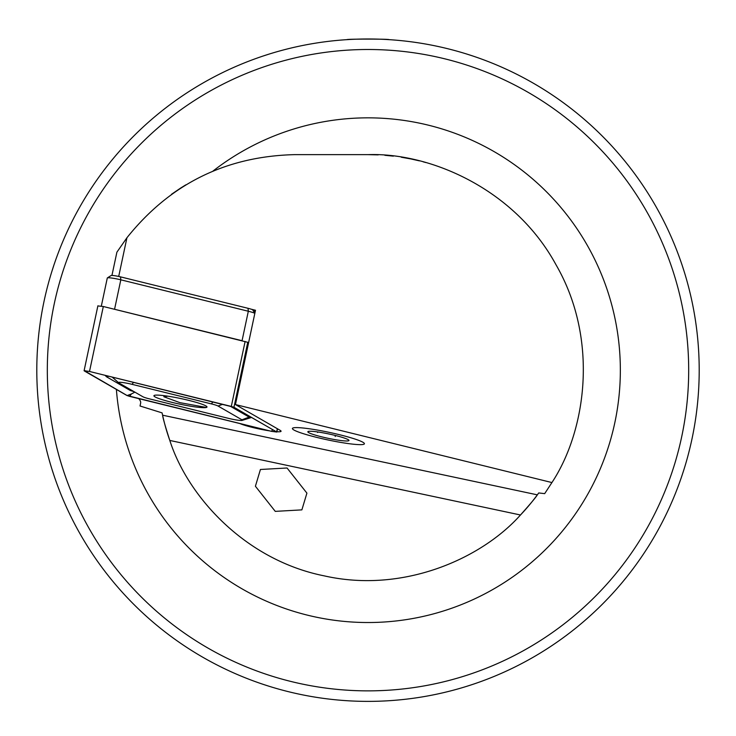 <?xml version="1.0" encoding="UTF-8"?>
<svg xmlns="http://www.w3.org/2000/svg" width="736" height="736" viewBox="0 0 736 736"><rect width="100%" height="100%" fill="white"/><g stroke="black" fill="none" stroke-linecap="round" stroke-linejoin="round"><path stroke-width="1.1" d="M255.401 486.238L260.434 469.485L287.049 467.995L306.912 493.129L301.88 509.873L275.264 511.373L255.401 486.238M292.413 428.472A36.8 3.846 -168 0 0 327.612 439.889A36.8 3.846 -168 0 0 364.403 443.771A36.8 3.846 -168 0 0 329.213 432.363A36.8 3.846 -168 0 0 292.413 428.472M368.046 154.643L378.212 154.882M384.854 155.296L393.374 156.133M411.157 159.004L419.382 160.853M423.191 161.828L425.914 162.564M343.096 154.643L368 154.643C429.484 152.462 514.584 188.572 555.993 264.739C599.389 339.784 585.838 431.232 551.926 482.558L544.677 493.644L538.734 492.945L537.344 494.85C535.863 497.38 530.233 504.086 520.481 514.988C481.326 558.9 402.831 593.639 324.282 575.874C245.29 560.151 187.717 496.487 169.804 440.45C165.333 426.558 162.932 418.14 162.592 415.196L162.095 412.887L140.033 405.996L140.622 403.199A273.369 28.575 -168 0 0 138.727 398.618M551.926 482.558L235.446 404.561L280.168 430.339A22.08 2.309 12 0 1 281.069 431.25A22.08 2.309 12 0 1 276.883 431.719M389.031 39.652C390.328 38.925 345.681 38.925 346.969 39.652C345.662 38.925 390.301 38.925 389.031 39.652M699.2 370.18A331.2 331.2 0 0 1 368 701.38A331.2 331.2 0 0 1 36.8 370.18A331.2 331.2 0 0 1 368 38.98A331.2 331.2 0 0 1 699.2 370.18A331.2 331.2 0 0 0 368 38.98A331.2 331.2 0 0 0 36.8 370.18M53.618 474.37L51.851 468.887M263.81 684.563L269.293 686.329M472.19 684.563L466.707 686.329M682.382 474.37L684.149 468.887M235.446 404.561L255.493 310.252L251.197 309.194M269.606 430.873A22.08 2.309 12 0 1 239.927 423.559M263.81 55.798L269.293 54.032M53.618 265.99L51.851 271.474M682.382 265.99L684.149 271.474M472.19 55.798L466.707 54.032M537.344 494.85A210.284 210.284 0 0 1 520.481 514.988A210.284 210.284 0 0 0 537.344 494.85L162.592 415.196A210.284 210.284 0 0 0 169.804 440.45A210.284 210.284 0 0 1 162.592 415.196M419.437 160.871L415.803 160.006M410.642 158.902L401.258 157.219M111.946 275.43L116.895 252.181L126.932 237.746C169.869 184.064 225.685 156.363 294.4 154.643L368 154.643M126.932 237.746L118.708 276.451M171.552 194.258L180.467 188.177M180.651 188.057L185.803 184.856M254.84 313.324A10.516 1.095 -168 0 0 248.326 311.245L120.824 279.818A10.516 1.095 -168 0 0 107.373 277.914A10.516 1.095 -168 0 0 107.29 278.015L101.329 306.075M248.004 308.292L248.326 311.245L242.061 340.704L114.558 309.276L120.824 279.818L120.502 276.865L248.004 308.292A7.36 0.773 12 0 1 252.632 309.782L255.272 311.31M107.373 277.914L111.09 275.54A7.36 0.773 12 0 1 120.502 276.865M167.808 396.18L163.87 396.75L179.897 402.647L206.365 407.459M172.077 402.38A27.131 2.834 -168 0 0 206.991 407.026A27.131 2.834 -168 0 0 188.83 400.393A27.131 2.834 -168 0 0 153.925 395.747A27.131 2.834 -168 0 0 172.077 402.38M218.049 406.033A10.516 1.095 -168 0 0 211.434 403.898L132.075 384.339A10.516 1.095 -168 0 0 118.671 382.766A10.516 1.095 -168 0 0 118.965 382.968L142.867 396.741A10.516 1.095 -168 0 0 149.472 398.875L228.841 418.434A10.516 1.095 -168 0 0 242.153 420.394A10.516 1.095 -168 0 0 241.942 419.805L218.049 406.033L222.677 404.303M233.956 407.256L89.507 371.459L84.263 370.907L126.96 395.517L129.6 396.373L271.409 431.324L276.819 432.041L233.956 407.256L247.756 342.304L103.316 306.507L98.072 305.955M248.584 342.783L247.756 342.304M231.242 406.41L89.442 371.459L84.382 370.714L127.153 395.554L271.474 431.314L276.451 431.83L233.754 407.22L231.242 406.41M134.872 392.141L131.376 393.972L129.665 396.364M133.98 391.626L130.373 390.54L106.481 376.768L105.101 375.323M242.153 420.394L250.967 417.634L249.164 417.1L241.942 419.805M300.684 427.791A36.8 3.846 12 0 1 342.746 435.528A36.8 3.846 12 0 1 364.118 444.13A36.8 3.846 12 0 1 356.141 444.461A36.8 3.846 12 0 1 317.621 437.607A36.8 3.846 12 0 1 292.532 428.913A36.8 3.846 12 0 1 300.684 427.791M344.255 440.882A21.031 2.199 12 0 1 320.215 436.466A21.031 2.199 12 0 1 307.998 431.554A21.031 2.199 12 0 1 312.561 431.36A21.031 2.199 12 0 1 334.576 435.28A21.031 2.199 12 0 1 348.91 440.248A21.031 2.199 12 0 1 344.255 440.882M335.414 435.482L335.193 436.512M317.74 431.958L317.63 432.492M213.063 171.01A252.347 252.347 0 0 1 620.347 370.18A252.347 252.347 0 0 1 377.632 622.343A252.347 252.347 0 0 1 116.389 389.427M688.684 370.18A320.684 320.684 0 0 1 368 690.865A320.684 320.684 0 0 1 47.316 370.18A320.684 320.684 0 0 1 368 49.496A320.684 320.684 0 0 1 688.684 370.18M169.804 440.45L520.481 514.988M254.858 313.251L252.632 309.782M245.116 341.458L231.306 406.401M277.325 428.692L276.644 431.866M103.316 306.507L89.507 371.459M272.66 429.649L271.474 431.314M85.118 370.696L84.465 370.944M131.376 393.972L127.153 395.554M212.879 401.884L211.434 403.898M250.332 416.778A7.36 6.964 120 0 0 249.164 417.1L230.147 406.143M133.52 382.324L132.075 384.339M112.636 377.421A7.36 6.964 -60 0 0 112.286 377.209L112.286 377.209A7.36 6.964 -60 0 0 111.89 376.998M109.158 376.317A7.36 6.964 -60 0 0 106.481 376.768M131.542 390.218L130.373 390.54M163.87 396.75L164.054 395.664M277.509 428.803L276.819 432.041M97.897 305.78L84.097 370.732M118.671 382.766L112.286 377.209M250.967 417.625L251.546 417.478"/></g></svg>
